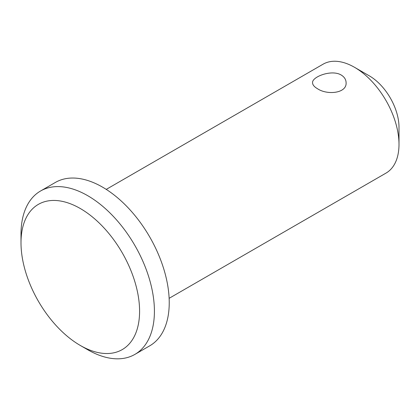 <?xml version="1.0" encoding="UTF-8"?>
<svg xmlns="http://www.w3.org/2000/svg" width="420" height="420" viewBox="0 0 420 420"><rect width="100%" height="100%" fill="white"/><g stroke="black" fill="none" stroke-linecap="round" stroke-linejoin="round"><path stroke-width="0.63" d="M80.294 208.52A83.853 48.416 60 0 1 139.587 311.22A83.853 48.416 60 0 1 80.294 345.455A83.853 48.416 60 0 1 21 242.755A83.853 48.416 60 0 1 80.294 208.52M21 242.755L21 234.197A94.337 54.463 60 0 1 40.541 191.011A94.337 54.463 60 0 1 87.707 195.683A94.337 54.463 60 0 1 149.336 278.812A94.337 54.463 60 0 1 134.873 354.406A94.337 54.463 60 0 1 87.707 349.734L80.294 345.455M40.541 191.011L55.361 182.453A94.337 54.463 60 0 1 102.527 187.126A94.337 54.463 60 0 1 164.157 270.254A94.337 54.463 60 0 1 149.698 345.849L134.873 354.406M317.473 88.704C314.249 86.835 312.617 84.861 312.559 82.777C311.776 76.886 331.585 69.179 341.187 75.012C344.4 76.981 346.038 79.574 346.101 82.777C346.831 93.408 327.127 95.282 317.473 88.704M106.239 189.389L323.085 64.192A62.89 36.309 60 0 1 354.527 67.31A62.89 36.309 60 0 1 354.532 67.31A62.89 36.309 60 0 1 399 144.333A62.89 36.309 60 0 1 385.975 173.124L169.134 298.316M369.353 75.868L354.532 67.31L369.353 75.868A41.927 24.208 60 0 1 399 127.218L399 144.333"/></g></svg>
